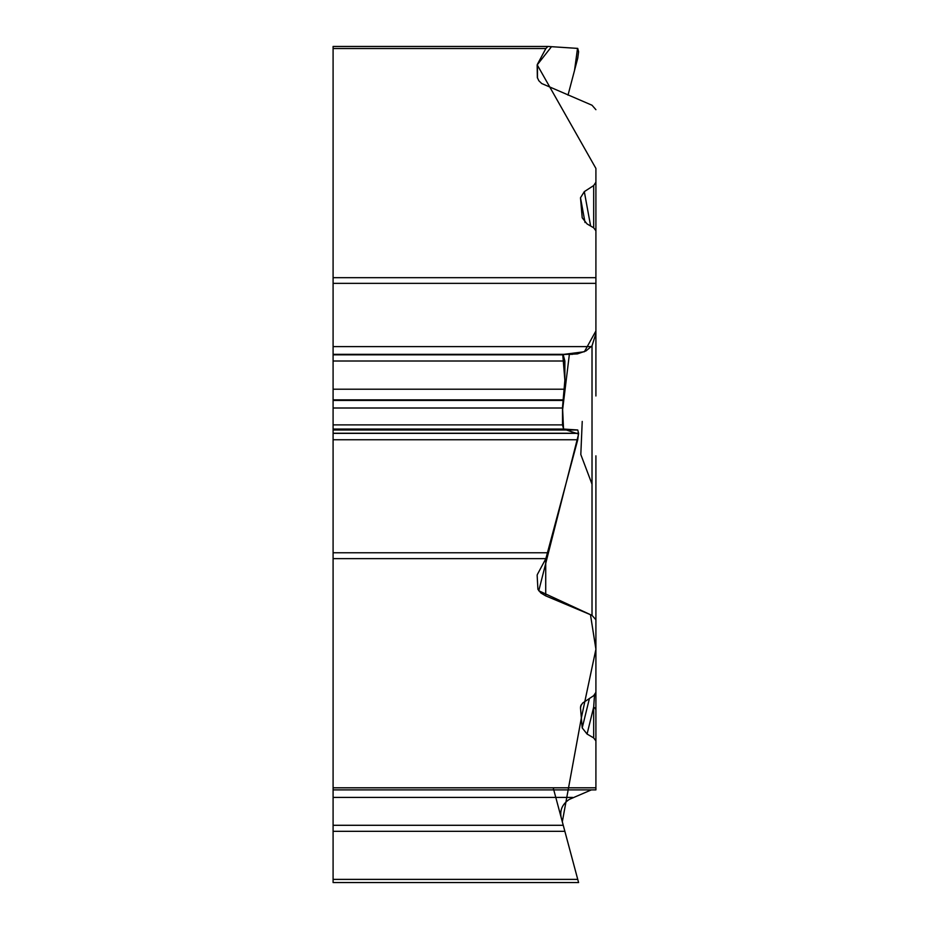 <?xml version="1.0" encoding="UTF-8"?>
<svg xmlns="http://www.w3.org/2000/svg" width="929" height="929" viewBox="0 0 929 929"><rect width="100%" height="100%" fill="white"/><g stroke="black" fill="none" stroke-linecap="round" stroke-linejoin="round"><path stroke-width="1.39" d="M545.718 558.91L545.718 595.872L540.864 592.981L537.914 589.3L537.159 575.481A9.278 4.633 0 0 1 537.473 574.285L545.869 558.631L333.093 558.631L333.093 787.804L595.907 787.804L595.907 710.325L595.907 789.882L333.093 789.882L333.093 787.804M545.718 595.872L592.017 615.346L595.907 619.794L595.907 692.314L593.677 695.67L582.657 703.032L580.718 705.935L580.497 707.886L582.204 727.906L587.07 734.049L593.677 737.905L595.907 740.924M578.593 882.55L333.093 882.55L333.093 879.391L577.745 879.391L578.593 882.55L563.427 825.962M333.093 879.391L333.093 831.316L564.867 831.316L563.566 826.462M333.093 789.882L333.093 831.316L564.867 831.316L561.209 817.659C559.641 810.193 562.359 804.096 569.361 799.37L591.378 789.882M595.907 619.794L595.907 455.849M593.677 737.905L593.677 707.108L587.07 734.049M595.907 646.352L595.907 710.325A9.278 4.935 0 0 0 593.677 707.108L594.502 695.043M595.907 244.164L595.907 242.214M595.907 182.2L593.677 185.556L584.318 191.629L580.497 197.772L582.204 217.792L587.07 223.935L593.677 227.791L595.907 230.81L595.907 395.963M333.093 558.631L333.093 283.357L595.907 283.357L595.907 277.69L333.093 277.69L333.093 46.45L547.878 46.45M563.543 429.047L562.533 407.03L564.867 380.228L562.753 354.495L584.376 351.743L595.907 330.956L595.907 168.416L537.217 64.867L551.501 46.682L577.524 48.378L574.528 70.418L568.014 95.13L577.745 58.179L578.593 51.769L577.745 48.413L547.936 46.45L545.869 48.517L537.473 64.171A9.278 4.633 180 0 0 537.159 65.367L537.345 77.595L538.832 80.73L541.688 83.517L592.017 105.232L595.907 109.68M545.869 558.631L577.745 439.754L578.593 433.355L577.745 429.988L563.601 429.059L562.509 424.89L562.509 408.005L564.867 389.216L564.867 361.009L563.253 354.832L560.686 354.623L577.327 353.914L586.002 350.918L592.017 345.855L595.907 333.523M333.093 283.357L333.093 277.69M590.623 226.002L584.318 191.629M595.907 492.869L595.907 558.213M595.907 604.837L595.907 638.293M553.208 787.804L573.541 863.68L562.312 821.793L581.357 717.931L595.907 649.243L590.472 614.673L538.774 590.763L578.581 434.064L563.566 429.059M595.907 244.013L595.907 266.774M582.228 421.441L580.811 454.536L592.017 484.183M333.093 825.289L563.253 825.289M333.093 797.407L572.566 797.407M589.439 698.422L582.204 727.906M581.275 704.716L580.497 707.886M545.869 48.517L333.093 48.517M333.093 439.754L577.745 439.754M333.093 433.355L578.593 433.355M333.093 433.239L578.593 433.239M333.093 429.988L577.745 429.988M333.093 429.059L563.601 429.059M333.093 424.89L562.509 424.89M333.093 408.005L562.509 408.005M333.093 400.434L563.427 400.434M333.093 399.876L563.566 399.876M333.093 389.216L564.867 389.216M333.093 361.009L564.867 361.009M333.093 354.832L563.253 354.832M333.093 354.332L572.566 354.332M333.093 346.61L591.378 346.61M333.093 552.767L547.994 552.767M585.038 222.519L580.497 197.772M592.017 615.346L592.017 345.855M569.361 354.367L562.509 410.572M593.677 227.791L593.677 185.556M537.473 64.171L537.473 78.071M547.924 46.45L333.093 46.45"/></g></svg>
